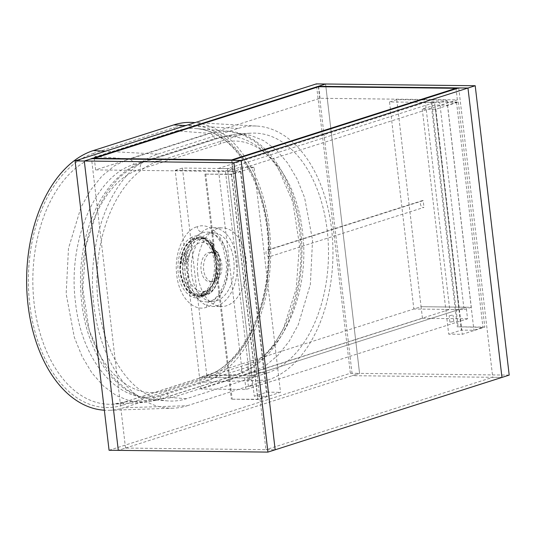 <?xml version="1.0" encoding="UTF-8"?>
<svg xmlns="http://www.w3.org/2000/svg" width="536" height="536" viewBox="0 0 536 536"><rect width="100%" height="100%" fill="white"/><g stroke="black" fill="none" stroke-linecap="round" stroke-linejoin="round"><path stroke-width="0.4" stroke-dasharray="2.68 2.01" d="M250.848 379.421L247.686 380.037L250.848 379.421M251.598 385.853L248.443 386.469L251.598 385.853M452.304 315.128L449.148 315.738L452.304 315.128M453.061 321.553L449.898 322.17L453.061 321.553M467.546 318.799L422.448 318.277L200.879 388.995L245.977 389.511L467.546 318.799L466.186 307.222L421.088 306.699L199.519 377.418L244.617 377.94L466.186 307.222M245.977 389.511L244.617 377.94M200.879 388.995L199.519 377.418L206.762 375.106L182.434 168.049L232.658 168.626L256.978 375.689L206.762 375.106M422.448 318.277L421.088 306.699L413.852 309.011L464.069 309.594L439.748 102.53L389.525 101.954L413.852 309.011M446.984 100.225L471.312 307.282L421.088 306.699L396.767 99.642L446.984 100.225L439.748 102.53M396.767 99.642L389.525 101.954M471.312 307.282L464.069 309.594M249.743 378.001L199.519 377.418L175.198 170.361L225.422 170.937L249.743 378.001L256.978 375.689M225.422 170.937L232.658 168.626M175.198 170.361L182.434 168.049M95.643 169.905L232.979 171.493L457.362 99.877L320.026 98.289L95.643 169.905L94.329 158.73M320.026 98.289L318.665 86.718M457.362 99.877L456.056 88.795M232.979 171.493L231.666 160.318M109.069 450.267L350.343 373.264L359.562 373.371L325.573 84.005L359.562 373.371L118.295 450.374L125.531 448.062L275.169 449.791L265.943 449.691L231.947 160.318M509.2 375.1L359.562 373.371L352.326 375.682L501.964 377.411L492.738 377.304L265.943 449.691M458.742 87.938L492.738 377.304M318.391 86.805L352.326 375.682M125.531 448.062L91.542 158.696M188.585 274.78A39.342 24.549 90.7 0 0 212.256 306.425A39.342 24.549 90.7 0 0 237.254 267.364A39.342 24.549 90.7 0 0 213.16 227.74A39.342 24.549 90.7 0 0 188.585 274.78M197.804 274.888A39.342 24.549 -89.3 0 1 222.386 227.847A39.342 24.549 -89.3 0 1 246.48 267.471A39.342 24.549 -89.3 0 1 221.482 306.532A39.342 24.549 -89.3 0 1 197.804 274.888M350.343 373.264L316.347 83.897M431.708 101.753L456.525 102.302L447.48 105.19L434.924 105.043L422.261 109.089L435.835 109.244L458.354 102.054L431.708 101.753L458.146 326.813L484.799 327.121L462.28 334.31L448.699 334.149L461.362 330.109L473.918 330.256L482.97 327.369L458.146 326.813M458.354 102.054L484.799 327.121M430.904 102.008L457.342 327.074M456.525 102.302L482.97 327.369M447.48 105.19L473.918 330.256M434.924 105.043L461.362 330.109M422.261 109.089L448.699 334.149M435.835 109.244L462.28 334.31M254.084 167.252L231.565 174.441L204.913 174.133L231.344 174.173L240.389 171.286L227.834 171.138L240.503 167.098L254.084 167.252L280.522 392.318L258.004 399.508L231.351 399.199L257.783 399.24L266.828 396.352L254.272 396.205L266.941 392.164L280.522 392.318M240.503 167.098L266.941 392.164M227.834 171.138L254.272 396.205M240.389 171.286L266.828 396.352M231.344 174.173L257.783 399.24M205.717 173.878L232.162 398.945M204.913 174.133L231.351 399.199M231.565 174.441L258.004 399.508M269.561 256.67A3.491 2.673 72.3 0 1 266.124 253.964A3.491 2.673 72.3 0 1 267.652 249.964A3.491 2.673 72.3 0 1 268.764 249.917L269.561 256.67L423.969 207.385A3.491 2.673 72.3 0 1 420.539 204.678A3.491 2.673 72.3 0 1 422.067 200.678A3.491 2.673 72.3 0 1 423.179 200.632L423.969 207.385M268.764 249.917L423.179 200.632M251.853 375.629L458.95 309.533L434.622 102.47L227.532 168.572L251.853 375.629L242.634 375.522L218.306 168.465L425.396 102.369L449.724 309.426L242.634 375.522M227.532 168.572L218.306 168.465M458.95 309.533L449.724 309.426M434.622 102.47L425.396 102.369M203.559 295.349L198.689 296.669L192.136 295.135L186.361 289.996L179.915 271.906L182.535 251.344L187.024 243.411L192.947 238.487L194.823 237.716L199.385 237.18L205.656 239.471L211.037 245.073L216.718 263.183L213.764 283.035L203.559 295.349A1.313 0.978 63.6 0 0 203.265 295.43C205.275 295.095 208.156 292.02 211.908 286.204C215.345 279.993 216.765 271.94 216.189 262.037C215.09 253.253 212.618 246.734 208.772 242.48C206.521 239.592 203.392 237.823 199.385 237.18L202.608 237.435L198.085 237.971C192.725 239.84 188.592 244.523 185.684 252.007A1.313 0.509 20.4 0 1 187.359 252.684C194.494 237.703 203.097 234.922 213.167 244.336A6.231 3.886 90.7 0 0 212.611 248.335A24.589 15.343 90.7 0 0 188.746 256.188A24.589 15.343 90.7 0 0 188.29 257.796A24.589 15.343 90.7 0 0 187.674 260.684A24.589 15.343 90.7 0 0 187.419 262.399A24.589 15.343 90.7 0 0 203.358 291.497A24.589 15.343 90.7 0 0 204.732 291.242A24.589 15.343 90.7 0 0 205.295 291.075A24.589 15.343 90.7 0 0 205.757 290.921A24.589 15.343 90.7 0 0 207.09 290.324A24.589 15.343 90.7 0 0 214.534 281.916A24.589 15.343 90.7 0 0 215.425 253.582A1.313 0.992 -66.8 0 0 214.916 252.369L214.916 252.369A1.313 0.992 -66.8 0 0 214.621 252.309L214.132 250.801A24.589 15.343 90.7 0 0 213.355 249.454A24.589 15.343 90.7 0 0 213.288 249.34A24.589 15.343 90.7 0 0 212.611 248.335L213.355 249.454M201.02 296.502L201.02 296.502A1.313 1.025 -88.7 0 0 202.012 295.209A6.231 3.886 90.7 0 1 203.358 291.497A1.313 0.777 -143.5 0 1 203.385 292.261L202.012 295.209C191.982 295.457 183.453 279.839 184.967 263.853A6.231 3.886 90.7 0 0 187.419 262.399A1.313 0.784 36.9 0 0 185.871 261.38A4.918 3.069 90.7 0 1 183.942 262.533A1.313 1.025 88.7 0 1 184.967 263.853L183.185 263.699C181.851 263.478 181.235 262.553 181.342 260.911L183.111 261.186L184.444 254.942A1.313 0.429 -163.4 0 0 182.736 254.379L185.684 252.007A1.313 0.777 -87.1 0 0 185.825 253.709A1.313 0.817 -38.9 0 0 187.359 252.684A6.231 3.886 90.7 0 1 188.746 256.188L186.923 256.476C187.707 258.412 187.352 260.047 185.871 261.38A4.918 3.069 90.7 0 0 186.923 256.476A4.918 3.069 90.7 0 0 185.825 253.709L184.444 254.942A3.605 2.251 -89.3 0 1 185.034 258.734A3.605 2.251 -89.3 0 1 183.111 261.186L183.942 262.533A1.313 0.764 90.6 0 0 183.185 263.699C181.597 280.368 190.501 296.77 201.02 296.502A1.313 0.811 -93.1 0 0 201.06 296.502A1.313 1.313 0 0 0 202.293 295.343L201.797 295.41A1.313 0.811 -93.1 0 1 201.188 296.482A1.313 0.811 -93.1 0 1 201.06 296.502L200.236 296.569L201.302 295.437C201.275 293.339 202.467 291.966 204.873 291.309L203.385 292.261A1.313 0.777 -143.5 0 1 202.856 292.482L204.497 291.443L205.804 291.557A4.918 3.069 90.7 0 0 204.873 291.309A4.918 3.069 90.7 0 0 202.856 292.482A4.918 3.069 90.7 0 0 201.797 295.41L201.63 295.236A1.313 1.018 82.7 0 1 200.719 296.529L208.504 294.157C218.4 288.006 223.016 267.203 217.723 252.637A1.313 0.503 161.3 0 1 218.192 252.851A1.313 0.503 161.3 0 1 217.978 253.28A1.313 0.938 -124.6 0 0 216.631 252.067L215.15 250.942A1.313 0.583 -22.7 0 0 215.338 250.419L215.338 250.419A1.313 0.583 -22.7 0 0 214.862 250.191L217.723 252.637A1.313 0.864 -87.7 0 0 217 251.96L215.338 250.419L212.49 245.133A1.313 0.764 -34.3 0 0 212.015 244.898L214.862 250.191M212.839 245.006A4.918 3.069 90.7 0 0 212.397 248.161A4.918 3.069 90.7 0 0 214.621 252.309A4.918 3.069 90.7 0 0 215.392 252.469A4.918 3.069 90.7 0 0 216.631 252.067A1.313 0.864 -87.7 0 1 217 251.96A1.313 1.313 0 0 1 218.192 252.851C223.499 265.662 218.882 288.241 208.879 294.036A1.313 1.313 0 0 1 208.203 294.257A1.313 0.844 87.3 0 0 208.504 294.157A1.313 0.938 -124.1 0 0 208.879 294.036A1.313 0.938 -124.1 0 0 209.167 292.964A6.231 3.886 90.7 0 0 207.09 290.324A1.313 0.978 -62.2 0 1 205.804 291.557A4.918 3.069 90.7 0 1 207.439 293.641L205.576 293.996A1.313 0.972 63.1 0 1 205.147 295.148L208.203 294.257A1.313 0.844 87.3 0 1 207.439 293.641A1.313 0.543 -20.8 0 0 209.167 292.964C218.634 287.068 223.023 267.176 217.978 253.28A6.231 3.886 90.7 0 1 215.425 253.582A24.589 15.343 90.7 0 0 214.909 252.362A24.589 15.343 90.7 0 0 214.876 252.295A24.589 15.343 90.7 0 0 214.132 250.801L212.397 248.161L212.893 248.235L213.368 244.798A1.313 0.523 -158.9 0 1 212.839 245.006L212.437 245.883A1.313 0.764 -34.3 0 0 212.49 245.133L212.839 245.006A1.313 0.844 94 0 0 212.692 243.277C211.559 243.284 211.331 243.826 212.015 244.898M212.692 243.277L202.615 237.435C206.193 237.609 209.71 239.625 213.154 243.491A1.313 0.824 140.4 0 1 213.167 244.336A1.313 0.523 -158.9 0 1 213.368 244.798A1.313 1.313 0 0 0 213.154 243.491A1.313 0.824 140.4 0 0 212.692 243.277M202.534 232.658L198.427 234.654L194.642 237.904L191.332 242.245L188.592 247.572L186.555 253.615L185.282 260.188L184.82 267.029L185.195 273.849L186.394 280.435L188.357 286.465L191.024 291.785L194.287 296.14L200.015 300.529L202.092 301.373L207.399 302.002L210.608 301.366L214.742 299.356L219.432 295.128L223.365 289.212L226.748 280.388L227.499 277.159L228.436 263.545L226.045 250.466L223.003 243.478L218.969 237.877L215.177 234.641L211.09 232.651L206.809 231.981L202.534 232.658A6.559 5.018 -107.7 0 1 197.174 226.681C210.588 221.81 225.08 237.234 227.251 258.881C230.132 280.355 220.216 303.476 206.641 307.235C193.201 312.093 178.95 296.683 176.753 274.995C173.885 253.561 183.647 230.4 197.174 226.681M216.665 300.763A34.344 21.427 90.7 0 0 234.111 265.025A34.344 21.427 90.7 0 0 214.601 232.838A34.344 21.427 90.7 0 0 191.285 266.834A34.344 21.427 90.7 0 0 213.81 301.359A34.344 21.427 90.7 0 0 216.665 300.763M191.754 237.294C181.771 241.79 175.54 260.409 178.743 276.087C181.449 292.046 192.947 301.835 202.809 296.522C212.812 291.993 219.043 273.434 215.84 257.716C213.134 241.796 201.657 231.961 191.754 237.294A1.313 0.978 -116.4 0 0 192.947 238.487M201.797 295.41L201.63 295.236A3.605 2.251 -89.3 0 1 203.379 292.676A3.605 2.251 -89.3 0 1 205.576 293.996L201.63 295.236M214.909 252.362L215.392 252.469C211.948 250.828 210.923 248.409 212.31 245.207M211.847 281.521A14.753 9.206 -89.3 0 1 209.978 281.809A14.753 9.206 -89.3 0 1 200.94 266.948A14.753 9.206 -89.3 0 1 210.32 252.302A14.753 9.206 -89.3 0 1 217.596 258.252A14.753 9.206 -89.3 0 1 217.395 276.027A14.753 9.206 -89.3 0 1 211.847 281.521M214.407 281.554A14.753 9.206 90.7 0 0 221.884 265.682A14.753 9.206 90.7 0 0 212.879 252.329A14.753 9.206 90.7 0 0 203.506 266.975A14.753 9.206 90.7 0 0 212.537 281.836A14.753 9.206 90.7 0 0 214.407 281.554M202.809 296.522A1.313 0.978 63.6 0 1 203.265 295.43L198.689 296.669L200.772 296.522L205.147 295.148A1.313 0.972 63.1 0 1 204.846 295.229M134 164.438L214.487 138.75C252.637 125.344 293.239 169.383 299.503 231.123C307.664 292.133 279.825 358.115 241.555 369.15L161.068 394.838C122.476 408.238 81.787 364.199 75.516 302.458C67.355 241.448 95.287 175.466 134 164.438A6.559 4.985 72.5 0 0 128.613 159.011L114.818 165.544L101.974 176.043L90.604 190.066L80.99 207.271L68.487 248.409L66.163 293.815L74.316 337.265L82.035 356.386L91.83 372.808L103.435 386.067L116.332 395.575L130.235 401.122L144.486 402.442L156.941 400.137L125.277 401.866A125.082 78.035 -89.3 0 1 112.694 404.211A125.082 78.035 -89.3 0 1 33.252 293.661A125.082 78.035 -89.3 0 1 96.46 156.546L176.887 130.878A3.276 2.513 72.3 0 1 174.079 127.635L93.653 153.303A3.276 2.513 -107.7 0 0 96.46 156.546L128.613 159.011L209.04 133.343L176.887 130.878A125.082 78.035 -89.3 0 1 196.002 128.607A125.082 78.035 -89.3 0 1 269.186 244.295A125.082 78.035 -89.3 0 1 205.703 376.198A3.276 2.513 -107.7 0 0 205.214 376.285A3.276 2.513 -107.7 0 0 203.653 379.381A128.359 80.078 90.7 0 0 267.578 228.383A128.359 80.078 90.7 0 0 174.079 127.635M93.653 153.303A128.359 80.078 90.7 0 0 29.728 304.301A128.359 80.078 90.7 0 0 123.226 405.048A3.276 2.513 72.3 0 1 124.794 401.953L112.694 404.211L144.486 402.442L157.899 399.963A6.559 4.985 -107.6 0 1 156.941 400.137L237.368 374.47L250.614 368.172L263.009 358.128L274.077 344.715L283.531 328.273L296.227 288.777L299.463 244.771L292.797 201.951L277.099 165.865L266.472 151.862L254.426 141.182L241.347 134.181L227.72 131.106L209.04 133.343A6.559 5.052 -107.9 0 1 214.487 138.75M192.659 122.443A131.153 81.82 -89.3 0 1 270.499 242.902A131.153 81.82 -89.3 0 1 203.975 382.114L123.548 407.782A131.153 81.82 -89.3 0 1 109.21 410.295A131.153 81.82 -89.3 0 1 104.366 410.221M187.278 405.719L267.699 380.051A128.285 80.038 90.7 0 0 332.769 243.873A128.285 80.038 90.7 0 0 256.63 126.047A128.285 80.038 90.7 0 0 238.145 128.446L157.718 154.113A128.285 80.038 90.7 0 0 92.835 293.849A128.285 80.038 90.7 0 0 173.249 408.171A128.285 80.038 90.7 0 0 187.278 405.719L123.548 407.782M246.721 364.473C283.517 354.417 310.364 290.74 302.445 231.833C296.475 172.438 256.992 129.906 220.772 143.621L140.466 169.249C102.537 179.292 75.603 242.969 83.475 301.875C89.485 361.271 129.062 403.809 166.415 390.101L246.721 364.473A6.559 5.079 -108.1 0 0 252.443 371.944L172.016 397.612L153.43 399.776L139.889 396.734L127.039 389.907L115.133 379.434L104.701 365.78L89.284 330.511L82.765 288.649L85.974 245.642L98.53 207.057L107.816 191.071L118.818 177.892L131.039 168.103L144.325 161.885L224.751 136.218L236.691 133.973L250.466 135.286L263.833 140.693L276.382 150.04L287.571 162.931L297.125 179.044L304.595 197.65L312.562 240.108L310.344 284.509L298.264 324.736L289.045 341.466L278.03 355.261L265.742 365.492L252.443 371.944L266.874 373.056A121.156 75.583 90.7 0 0 328.099 240.249A121.156 75.583 90.7 0 0 251.156 133.169A121.156 75.583 90.7 0 0 238.962 135.441L158.542 161.108A121.156 75.583 90.7 0 0 97.056 288.87A121.156 75.583 90.7 0 0 167.936 400.921A121.156 75.583 90.7 0 0 186.454 398.724L266.874 373.056M197.087 238.647A28.85 18.003 -89.3 0 1 200.745 238.091A28.85 18.003 -89.3 0 1 218.413 267.149A28.85 18.003 -89.3 0 1 200.075 295.792A28.85 18.003 -89.3 0 1 182.468 269.675A28.85 18.003 -89.3 0 1 197.087 238.647M210.608 301.366L210.608 301.366A6.559 5.018 72.3 0 0 209.81 301.527A6.559 5.018 72.3 0 0 206.641 307.235M182.736 254.379L181.342 260.911M123.226 405.048L203.653 379.381M124.794 401.953A3.276 2.513 72.3 0 1 125.277 401.866L205.703 376.198L237.368 374.47A6.559 5.052 72.2 0 0 238.353 374.282L238.353 374.282C248.476 371.314 258.573 364.426 268.65 353.613C287.403 331.73 298.284 302.82 301.292 266.881C307.222 200.209 273.28 133.451 227.72 131.106L196.002 128.607C234.487 129.812 269.353 187.613 268.241 252.342C268.945 311.182 240.128 366.47 205.214 376.285L124.794 401.953M267.699 380.051L203.975 382.114M157.718 154.113L105.371 151.232M238.145 128.446L185.798 125.565M241.555 369.15A6.559 5.052 72.2 0 1 238.353 374.282L157.899 399.963A6.559 4.985 -107.6 0 0 161.068 394.838M212.437 245.883L215.15 250.942A3.605 2.251 -89.3 0 1 212.712 249.91A3.605 2.251 -89.3 0 1 212.437 245.883M220.772 143.621A6.559 5.079 72 0 1 223.746 136.405L223.746 136.405A6.559 5.079 72 0 1 224.751 136.218L238.962 135.441M158.542 161.108L144.325 161.885A6.559 4.958 -107.4 0 0 143.38 162.06L143.38 162.06A6.559 4.958 -107.4 0 0 140.466 169.249M186.454 398.724L172.016 397.612A6.559 4.958 72.7 0 1 166.415 390.101M200.511 293.916A27.544 17.186 -89.3 0 1 181.121 258.071A27.544 17.186 -89.3 0 1 210.373 248.731A27.544 17.186 -89.3 0 1 200.511 293.916M195.037 238.62A28.85 18.003 90.7 0 0 180.424 269.648A28.85 18.003 90.7 0 0 198.025 295.765A28.85 18.003 90.7 0 0 201.683 295.209A28.85 18.003 90.7 0 0 216.303 264.181A28.85 18.003 90.7 0 0 198.695 238.064A28.85 18.003 90.7 0 0 195.037 238.62M252.349 386.007L251.592 379.582M248.443 386.469L247.686 380.037M453.811 321.707L453.054 315.282M449.898 322.17L449.148 315.738M212.256 306.425L221.482 306.532M213.16 227.74L222.386 227.847M267.652 249.964L422.067 200.678M214.601 232.838L208.511 232.088L213.583 234.058C215.305 235.13 219.251 238.111 222.976 246.955L226.38 262.962C226.963 270.707 225.69 281.353 221.134 290.298C216.31 299.336 211.097 301.165 209.81 301.527L207.7 301.976L213.81 301.359M217.596 258.252L214.876 252.295M217.395 276.027L214.534 281.916M212.879 252.329L210.32 252.302M212.537 281.836L209.978 281.809M173.249 408.171L109.21 410.295M256.63 126.047L195.131 122.583M167.936 400.921L153.43 399.776L140.667 397.156C134.697 395.139 129.015 392.131 123.622 388.131C115.441 382.027 108.245 374.041 102.048 364.172C85.72 337.023 78.671 304.87 80.896 267.705C83.643 233.529 93.867 205.69 111.555 184.21C122.034 172.505 132.647 165.121 143.38 162.06L223.746 136.405L236.684 133.973L251.156 133.169M200.075 295.792L198.025 295.765C187.888 295.912 179.64 282.231 179.868 267.196C179.647 251.813 188.317 237.662 198.695 238.064L200.745 238.091"/><path stroke-width="0.8" d="M94.329 158.73L94.282 158.328L231.619 159.916L456.002 88.299L318.665 86.718L94.282 158.328M456.056 88.795L456.002 88.299M231.666 160.318L231.619 159.916M275.169 449.791L501.964 377.411L467.968 88.038L458.742 87.938L231.947 160.318L241.173 160.425L275.169 449.791L267.926 452.103L233.937 162.736L241.173 160.425L275.169 449.791M475.204 85.733L325.573 84.005L318.337 86.309L467.968 88.038L501.964 377.411L509.2 375.1L475.204 85.733L241.173 160.425L91.542 158.696L84.299 161.008L118.295 450.374L267.926 452.103M318.337 86.309L318.391 86.805M233.937 162.736L84.299 161.008L118.295 450.374L109.069 450.267L75.08 160.901L84.299 161.008L325.573 84.005L316.347 83.897L75.08 160.901M104.366 410.221A131.153 81.82 -89.3 0 1 26.8 289.561A131.153 81.82 -89.3 0 1 93.331 150.569L173.758 124.901A131.153 81.82 -89.3 0 1 192.659 122.443L195.131 122.583M105.371 151.232L93.331 150.569M185.798 125.565L173.758 124.901"/></g></svg>
